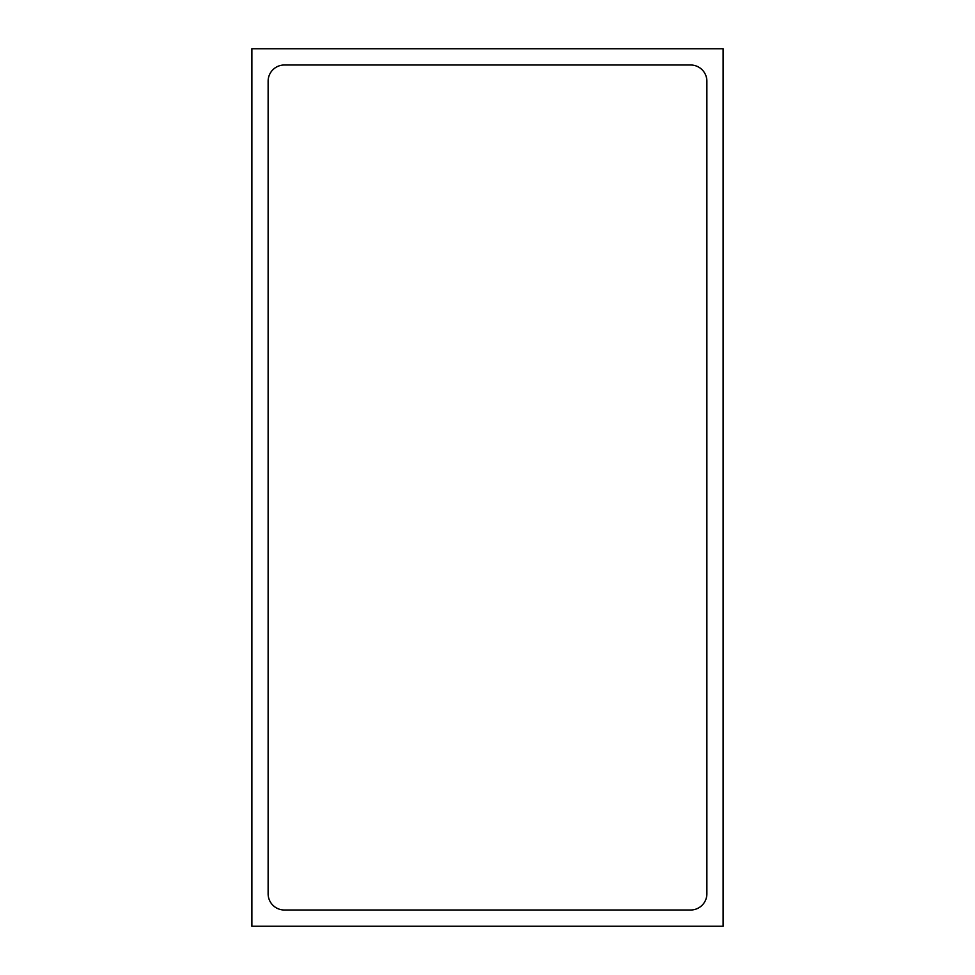 <?xml version="1.0" encoding="UTF-8"?>
<svg xmlns="http://www.w3.org/2000/svg" width="975" height="975" viewBox="0 0 975 975"><rect width="100%" height="100%" fill="white"/><g stroke="black" fill="none" stroke-linecap="round" stroke-linejoin="round"><path stroke-width="0.73" stroke-dasharray="4.88 3.66" d="M284.371 910.004A16.246 16.246 0 0 1 268.125 893.746L268.125 81.254A16.246 16.246 0 0 1 284.371 64.996L690.629 64.996A16.246 16.246 0 0 1 706.875 81.254L706.875 893.746A16.246 16.246 0 0 1 690.629 910.004L284.371 910.004M251.879 48.75L251.879 926.25L723.121 926.25L723.121 48.75L251.879 48.75"/><path stroke-width="1.46" d="M268.125 893.746A16.246 16.246 0 0 0 284.371 910.004L690.629 910.004A16.246 16.246 0 0 0 706.875 893.746L706.875 81.254A16.246 16.246 0 0 0 690.629 64.996L284.371 64.996A16.246 16.246 0 0 0 268.125 81.254L268.125 893.746M251.879 48.75L251.879 926.25L723.121 926.25L723.121 48.75L251.879 48.75"/></g></svg>
